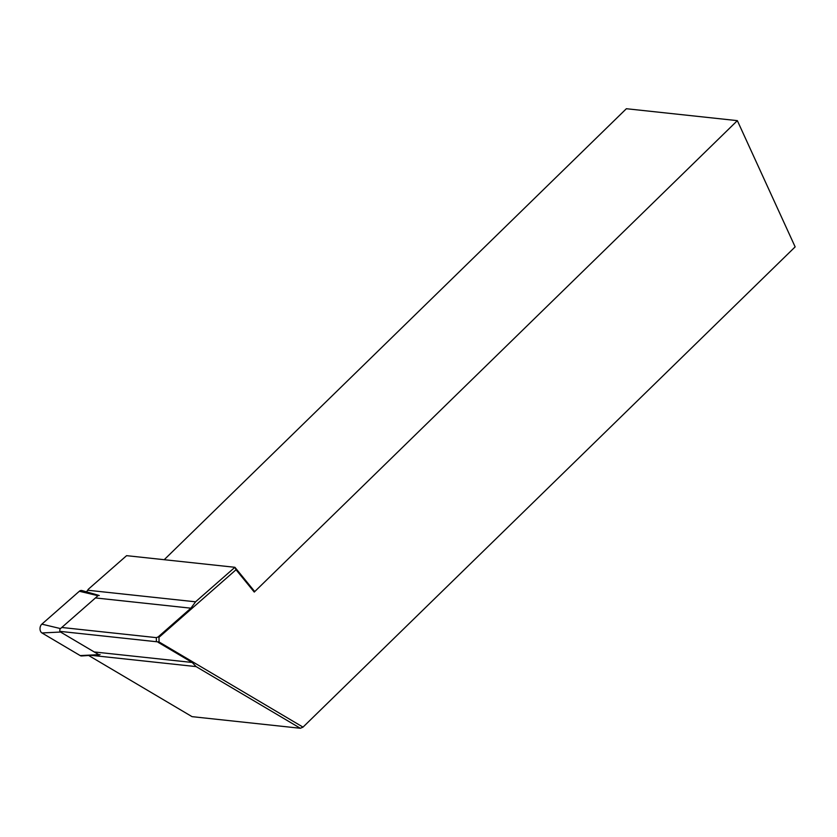 <?xml version="1.0" encoding="UTF-8"?>
<svg xmlns="http://www.w3.org/2000/svg" width="837" height="837" viewBox="0 0 837 837"><rect width="100%" height="100%" fill="white"/><g stroke="black" fill="none" stroke-linecap="round" stroke-linejoin="round"><path stroke-width="1.26" d="M89.266 655.852L192.039 716.65L300.347 728.274L196.099 666.597L192.196 662.465L94.215 651.95M91.16 655.329L196.099 666.597M164.219 559.702L626.369 108.726L737.355 120.643L254.249 592.062L254.082 590.786L234.915 567.298L126.596 555.663L88.366 589.196L87.676 590.231L195.555 601.813L234.915 567.298L236.034 569.746L158.988 637.323L159.051 641.948L303.015 727.123L300.347 728.274M86.504 591.843A37.56 26.324 96.1 0 0 87.676 590.231M59.982 631.37L156.393 641.717L156.331 637.637L61.771 627.478M156.393 641.717L159.051 641.948M195.555 601.813L190.909 608.185L158.099 636.967L158.988 637.323M158.099 636.967L156.331 637.637M737.355 120.643L795.15 246.884L303.015 727.123M254.249 592.062L236.034 569.746M158.172 642.345L192.196 662.465M100.063 654.482A1.956 1.371 -83.9 0 1 99.362 654.796L81.67 655.946A5.012 3.505 -83.9 0 1 80.206 655.591L41.965 632.96A5.012 3.505 -83.9 0 1 40.009 628.817A5.012 3.505 -83.9 0 1 41.85 624.151L79.337 591.257A5.012 3.505 -83.9 0 1 81.984 590.556L99.028 595.431A1.956 1.371 -83.9 0 1 99.268 595.536M99.362 654.796A1.956 1.371 -83.9 0 1 98.787 654.66L60.546 632.04A1.956 1.371 -83.9 0 1 59.783 630.418A1.956 1.371 -83.9 0 1 60.505 628.587L97.992 595.703A1.956 1.371 -83.9 0 1 99.028 595.431M190.909 608.185L95.449 597.932M98.787 654.66L80.206 655.591M60.546 632.04L41.965 632.96M60.505 628.587L41.85 624.151M97.992 595.703L79.337 591.257"/></g></svg>
